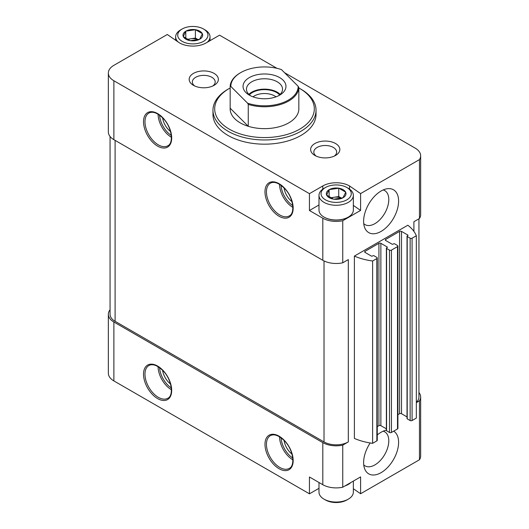 <?xml version="1.0" encoding="UTF-8"?>
<svg xmlns="http://www.w3.org/2000/svg" width="529" height="529" viewBox="0 0 529 529"><rect width="100%" height="100%" fill="white"/><g stroke="black" fill="none" stroke-linecap="round" stroke-linejoin="round"><path stroke-width="0.79" d="M353.346 481.099L353.346 492.142A17.179 9.919 180 0 1 348.313 499.151L346.852 499.991A15.116 8.729 180 0 1 325.474 499.991L324.019 499.151A17.179 9.919 180 0 1 318.987 492.142L318.987 482.501M195.532 29.723L202.283 33.618A9.826 5.674 180 0 0 195.532 29.723L186.003 31.099A9.826 5.674 180 0 1 195.221 29.677M183.305 36.554L185.772 31.231A9.826 5.674 180 0 0 183.305 36.554L190.136 40.634A9.826 5.674 180 0 1 183.384 36.732M199.664 39.252L190.447 40.68A9.826 5.674 180 0 0 199.664 39.252L202.369 33.796A9.826 5.674 180 0 1 199.896 39.12M338.864 188.212L345.616 192.113A9.826 5.674 180 0 0 338.864 188.212L329.336 189.594A9.826 5.674 180 0 1 338.553 188.165M326.631 195.049L329.104 189.726A9.826 5.674 180 0 0 326.631 195.049L333.468 199.122A9.826 5.674 180 0 1 326.717 195.227M342.997 197.747L333.779 199.168A9.826 5.674 180 0 0 342.997 197.747L345.695 192.292A9.826 5.674 180 0 1 343.228 197.615M353.346 488.736L360.599 493.742L419.471 459.754A18.899 10.911 0 0 0 420.654 455.952L420.654 397.041A18.899 10.911 0 0 0 418.935 392.498M318.987 488.313L309.445 493.821L113.88 380.913L113.88 322.009L322.802 442.628A18.899 10.911 0 0 0 342.746 445.14L348.313 441.927L348.313 259.587L342.746 262.801L342.746 220.725L360.599 210.416L360.599 193.588L419.471 159.599A18.899 10.911 0 0 0 420.654 155.797A18.899 10.911 0 0 0 415.12 148.087L284.549 72.698M110.065 309.749A18.899 10.911 0 0 0 108.346 314.292L108.346 373.203A18.899 10.911 0 0 0 113.88 380.913M386.375 430.143A24.737 14.283 120 0 0 381.111 432.246A24.737 14.283 120 0 0 377.263 434.964M370.188 442.971A24.737 14.283 120 0 0 364.772 469.084A24.737 14.283 120 0 0 390.495 464.072A24.737 14.283 120 0 0 393.695 431.155M381.111 231.398A24.737 14.283 -60 0 1 364.772 227.84A24.737 14.283 -60 0 1 368.739 204.062A24.737 14.283 -60 0 1 387.347 188.727A24.737 14.283 -60 0 1 398.311 204.935A24.737 14.283 -60 0 1 381.111 231.398M354.384 256.082A48.099 27.773 0 0 0 372.608 260.995L372.608 443.328A48.099 27.773 0 0 1 354.384 438.422L354.384 256.082L407.833 225.228A48.099 27.773 0 0 1 416.336 235.749L412.084 238.202A1.375 0.793 0 0 1 410.14 238.202L407.224 236.516A0.688 0.397 0 0 1 407.224 235.954L407.833 235.603A0.688 0.397 0 0 0 407.833 235.048L401.518 231.398A1.375 0.793 0 0 0 399.574 231.398L385.727 239.392A1.375 0.793 0 0 0 385.324 239.954A1.375 0.793 0 0 0 385.727 240.516L385.727 239.392M360.599 493.742L360.599 476.907L342.746 487.216L342.746 445.14M419.471 459.754L419.471 400.843A18.899 10.911 0 0 0 420.654 397.041M416.336 402.655L419.471 400.843M413.903 221.717L413.903 231.352L413.903 221.717L419.471 218.503L419.471 159.599M342.746 487.216A18.899 10.911 0 0 1 322.802 484.703L309.445 476.993L309.445 493.821M318.987 204.988L309.445 210.502L322.802 218.213A18.899 10.911 0 0 0 342.746 220.725M276.945 68.307L219.555 35.178L206.198 42.889A18.899 10.911 0 0 1 179.47 42.889L167.29 34.497L113.88 65.332A18.899 10.911 0 0 0 108.346 73.048L108.346 131.959A18.899 10.911 0 0 0 113.88 139.669L322.802 260.288A18.899 10.911 0 0 0 342.746 262.801M108.346 73.048A18.899 10.911 0 0 0 113.88 80.758L309.445 193.667L309.445 210.502M419.471 218.503A18.899 10.911 0 0 0 420.654 214.708L420.654 155.797M360.599 193.588L349.53 185.957A18.899 10.911 0 0 0 322.802 185.957L309.445 193.667M214.093 73.399A14.6 8.431 180 0 1 214.093 85.321A14.6 8.431 180 0 1 193.442 85.321A14.6 8.431 180 0 1 193.442 73.399A14.6 8.431 180 0 1 214.093 73.399M335.558 143.524A14.6 8.431 180 0 1 335.558 155.447A14.6 8.431 180 0 1 314.907 155.447A14.6 8.431 180 0 1 314.907 143.524A14.6 8.431 180 0 1 335.558 143.524M212.969 110.217L212.969 114.423A51.531 29.756 0 0 0 228.059 135.464A51.531 29.756 0 0 0 284.218 141.911A51.531 29.756 0 0 0 316.031 114.423L316.031 110.217A51.531 29.756 180 0 1 264.5 139.967A51.531 29.756 180 0 1 212.969 110.217A51.531 29.756 180 0 1 228.059 89.176L229.275 88.475A49.819 28.764 180 0 1 230.161 87.979M110.065 136.502L110.065 314.292A17.179 9.919 0 0 0 115.097 321.308L324.019 441.927A17.179 9.919 0 0 0 348.313 441.927M372.608 260.995L376.86 258.536A1.375 0.793 0 0 0 377.263 257.973A1.375 0.793 0 0 0 376.86 257.418L373.943 255.732A0.688 0.397 0 0 0 372.971 255.732L372.363 256.082A0.688 0.397 0 0 1 371.391 256.082L365.076 252.439L365.076 251.315A1.375 0.793 0 0 0 364.673 251.877A1.375 0.793 0 0 0 365.076 252.439M372.608 443.328L376.86 440.875A1.375 0.793 0 0 0 377.263 440.313L377.263 257.973M365.076 251.315L378.923 243.32A1.375 0.793 0 0 1 380.867 243.32L387.182 246.964A0.688 0.397 0 0 1 387.182 247.526L386.573 247.876A0.688 0.397 0 0 0 386.573 248.438L389.489 250.124A1.375 0.793 0 0 0 391.434 250.124L397.504 246.613A1.375 0.793 0 0 0 397.907 246.058A1.375 0.793 0 0 0 397.504 245.496L394.594 243.809A0.688 0.397 0 0 0 393.622 243.809L393.014 244.16A0.688 0.397 0 0 1 392.042 244.16L385.727 240.516M377.263 426.619L378.923 425.66L378.923 243.32M386.375 428.834L380.867 425.66A1.375 0.793 0 0 0 378.923 425.66M386.375 248.161L386.375 430.494A0.688 0.397 0 0 0 386.573 430.778L389.489 432.457A1.375 0.793 0 0 0 391.434 432.457L397.504 428.953A1.375 0.793 0 0 0 397.907 428.391L397.907 246.058M397.907 414.696L399.574 413.738L399.574 231.398M407.026 416.912L401.518 413.738A1.375 0.793 0 0 0 399.574 413.738M407.026 236.238L407.026 418.571A0.688 0.397 0 0 0 407.224 418.856L410.14 420.535A1.375 0.793 0 0 0 412.084 420.535L416.336 418.082L416.336 235.749M416.336 402.291A17.179 9.919 0 0 0 418.935 397.041L418.935 218.814M108.346 314.292A18.899 10.911 0 0 0 113.88 322.009M298.839 87.979A49.819 28.764 180 0 1 299.725 88.475L299.725 88.475A49.819 28.764 180 0 1 299.725 129.149A49.819 28.764 180 0 1 229.275 129.149A49.819 28.764 180 0 1 229.275 88.475M298.171 86.32L298.839 87.55L298.839 109.43A34.359 19.837 0 0 0 298.859 108.815A34.359 19.837 0 0 0 298.839 108.194A34.359 19.837 180 0 1 298.859 108.815A34.359 19.837 180 0 1 264.5 128.646A34.359 19.837 180 0 1 230.141 108.815A34.359 19.837 180 0 1 230.161 108.194A34.359 19.837 0 0 0 230.141 108.815A34.359 19.837 0 0 0 248.26 126.292L230.161 108.194L230.161 86.313A34.359 19.837 180 0 1 240.206 72.909L240.695 72.625A33.671 19.441 180 0 1 281.415 69.564L298.171 86.32A33.671 19.441 180 0 1 281.335 103.208A33.671 19.441 180 0 1 247.585 103.181L230.829 86.425A33.671 19.441 180 0 1 240.695 72.625M300.941 89.176L299.725 88.475L300.941 89.176A51.531 29.756 180 0 1 316.031 110.217M284.08 187.967A13.741 7.935 -120 0 0 291.982 201.655M162.615 117.841A13.741 7.935 -120 0 0 170.517 131.523M284.08 440.432A13.741 7.935 -120 0 0 291.982 454.12M162.615 370.307A13.741 7.935 -120 0 0 170.517 383.994M316.17 156.095A11.42 6.593 180 0 1 313.816 152.088A11.42 6.593 180 0 1 320.865 145.997A11.42 6.593 180 0 1 333.31 147.426A11.42 6.593 180 0 1 336.649 152.088A11.42 6.593 180 0 1 334.295 156.095M194.705 85.969A11.42 6.593 180 0 1 192.351 81.955A11.42 6.593 180 0 1 199.4 75.865A11.42 6.593 180 0 1 211.838 77.294A11.42 6.593 180 0 1 215.184 81.955A11.42 6.593 180 0 1 212.83 85.969M383.194 189.944A19.659 11.354 -60 0 1 384.722 190.585A19.659 11.354 -60 0 1 387.737 206.336A19.659 11.354 -60 0 1 374.889 223.661A19.659 11.354 -60 0 1 365.063 224.64A19.659 11.354 -60 0 1 363.74 223.635M363.74 464.885A19.659 11.354 120 0 0 365.063 465.884A19.659 11.354 120 0 0 384.722 454.53A19.659 11.354 120 0 0 384.722 431.829A19.659 11.354 120 0 0 383.194 431.188M349.53 189.118L349.53 185.957M360.599 210.416L353.346 205.417M348.128 217.194A16.663 9.621 180 0 1 347.95 217.3A16.663 9.621 180 0 1 324.383 217.3A16.663 9.621 180 0 1 324.204 217.194M348.313 188.337L346.852 187.497A15.116 8.729 180 0 1 346.852 199.836A15.116 8.729 180 0 1 325.474 199.836A15.116 8.729 180 0 1 325.474 187.497A15.116 8.729 180 0 1 346.852 187.497L348.313 188.337A17.179 9.919 180 0 1 353.346 195.353A17.179 9.919 180 0 1 336.166 205.272A17.179 9.919 180 0 1 318.987 195.353A17.179 9.919 180 0 1 324.019 188.337L325.474 187.497M329.15 197.165L329.104 189.726M353.346 195.353L353.346 210.079A17.179 9.919 180 0 1 348.313 217.088A17.179 9.919 180 0 1 324.019 217.088A17.179 9.919 180 0 1 318.987 210.079L318.987 195.353M330.876 198.177A8.59 4.959 180 0 1 333.944 197.291L330.275 197.859M341.648 198.236L338.732 196.55L333.944 197.291A8.59 4.959 180 0 1 341.608 198.249M338.732 196.55L338.732 188.139M350.899 482.508A17.179 9.919 180 0 1 344.994 485.92M348.313 499.151A17.179 9.919 180 0 1 324.019 499.151M204.981 29.849L203.526 29.009A15.116 8.729 180 0 1 203.526 41.348A15.116 8.729 180 0 1 182.148 41.348A15.116 8.729 180 0 1 182.148 29.009A15.116 8.729 180 0 1 203.526 29.009L204.981 29.849A17.179 9.919 180 0 1 210.013 36.858A17.179 9.919 180 0 1 207.156 42.34M185.824 38.677L185.772 31.231M178.055 41.91A17.179 9.919 180 0 1 175.654 36.858A17.179 9.919 180 0 1 180.687 29.849L182.148 29.009M187.544 39.688A8.59 4.959 180 0 1 190.612 38.802L186.942 39.371M198.315 39.748L195.399 38.062L190.612 38.802A8.59 4.959 180 0 1 198.276 39.754M195.399 38.062L195.399 29.644M279.682 95.134A21.471 12.398 180 0 1 249.318 95.134A21.471 12.398 180 0 1 249.318 77.604A21.471 12.398 180 0 1 279.682 77.604A21.471 12.398 180 0 1 279.682 95.134L279.682 95.134M230.829 86.425L230.161 86.313M298.839 87.55A34.359 19.837 180 0 1 248.26 104.411L247.585 103.181M248.26 104.411L248.26 126.292M250.64 95.835A18.039 10.415 180 0 1 246.461 89.176A18.039 10.415 180 0 1 264.5 78.761A18.039 10.415 180 0 1 282.539 89.176A18.039 10.415 180 0 1 278.36 95.835M248.861 94.367A18.039 10.415 180 0 1 264.5 89.143A18.039 10.415 180 0 1 280.139 94.367M249.377 94.85A17.179 9.919 180 0 1 264.5 89.639A17.179 9.919 180 0 1 279.623 94.85M253.001 96.84A14.389 8.305 180 0 1 275.999 96.84M157.609 398.588A19.923 11.506 -120 0 0 169.809 381.23A19.923 11.506 -120 0 0 145.409 367.139A19.923 11.506 -120 0 0 157.609 398.588M279.074 468.714A19.923 11.506 -120 0 0 291.281 451.356A19.923 11.506 -120 0 0 266.874 437.265A19.923 11.506 -120 0 0 279.074 468.714M322.802 484.703L322.802 442.628M322.802 260.288L322.802 218.213M113.88 139.669L113.88 80.758M157.609 146.123A19.923 11.506 -120 0 0 169.809 128.759A19.923 11.506 -120 0 0 145.409 114.674A19.923 11.506 -120 0 0 157.609 146.123M279.074 216.249A19.923 11.506 -120 0 0 291.281 198.891A19.923 11.506 -120 0 0 266.874 184.8A19.923 11.506 -120 0 0 279.074 216.249M115.097 321.308L115.097 140.37M324.019 441.927L324.019 260.936M376.86 440.875L376.86 258.536M380.867 425.66L380.867 243.32M387.182 247.526L387.182 246.964M386.573 430.778L386.573 248.438M389.489 432.457L389.489 250.124M391.434 432.457L391.434 250.124M397.504 428.953L397.504 246.613M401.518 413.738L401.518 231.398M407.833 235.603L407.833 235.048M407.224 418.856L407.224 236.516M410.14 420.535L410.14 238.202M412.084 420.535L412.084 238.202M281.051 185.335A17.867 10.316 -120 0 0 292.749 205.589M279.563 184.343A18.899 10.911 -120 0 0 292.861 207.381M279.808 214.986A18.899 10.911 -120 0 0 289.251 215.925C295.321 213.445 293.463 197.449 284.655 188.569C278.962 182.988 274.194 181.196 270.359 183.193A18.899 10.911 -120 0 0 267.462 198.335A18.899 10.911 -120 0 0 279.808 214.986M159.586 115.203A17.867 10.316 -120 0 0 171.284 135.464M158.092 114.211A18.899 10.911 -120 0 0 171.396 137.249M158.336 144.86A18.899 10.911 -120 0 0 167.786 145.792C173.856 143.319 171.998 127.317 163.19 118.443C157.49 112.856 152.722 111.064 148.887 113.067A18.899 10.911 -120 0 0 145.991 128.21A18.899 10.911 -120 0 0 158.336 144.86M281.051 437.8A17.867 10.316 -120 0 0 292.749 458.061M279.563 436.809A18.899 10.911 -120 0 0 292.861 459.846M279.808 467.451A18.899 10.911 -120 0 0 289.251 468.39C295.321 465.91 293.463 449.914 284.655 441.034C278.962 435.453 274.194 433.661 270.359 435.658A18.899 10.911 -120 0 0 267.462 450.801A18.899 10.911 -120 0 0 279.808 467.451M159.586 367.675A17.867 10.316 -120 0 0 171.284 387.929M158.092 366.683A18.899 10.911 -120 0 0 171.396 389.714M158.336 397.325A18.899 10.911 -120 0 0 167.786 398.264C173.856 395.785 171.998 379.782 163.19 370.908C157.49 365.321 152.722 363.535 148.887 365.532A18.899 10.911 -120 0 0 145.991 380.675A18.899 10.911 -120 0 0 158.336 397.325M322.802 189.118L322.802 185.957M347.95 217.3L348.313 217.088M324.383 217.3L324.019 217.088M175.654 36.858L175.654 40.264M210.013 36.858L210.013 40.687"/></g></svg>
